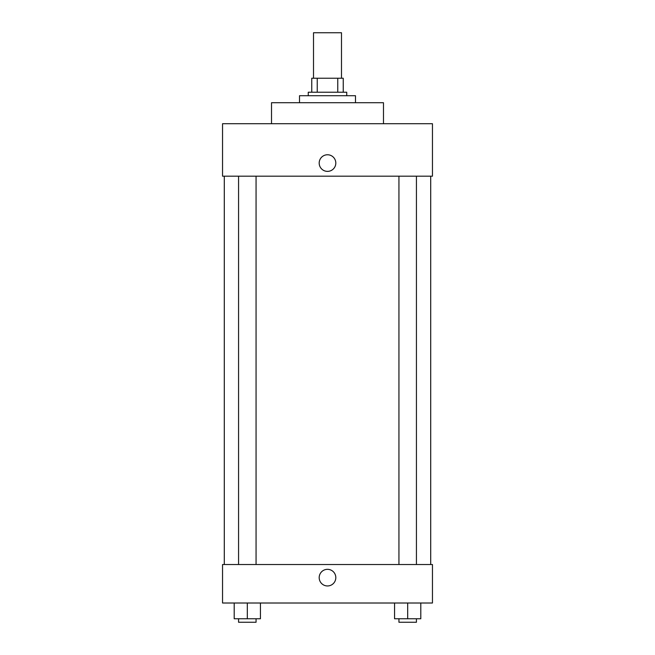 <?xml version="1.0" encoding="UTF-8"?>
<svg xmlns="http://www.w3.org/2000/svg" width="655" height="655" viewBox="0 0 655 655"><rect width="100%" height="100%" fill="white"/><g stroke="black" fill="none" stroke-linecap="round" stroke-linejoin="round"><path stroke-width="0.98" d="M341.492 78.232L341.492 32.75L313.508 32.75L313.508 78.232M317.233 92.224L317.233 78.232L311.755 78.232L311.755 92.224L311.755 78.232M317.233 78.232L343.245 78.232L343.245 92.224M337.767 92.224L337.767 78.232M308.259 95.72L308.259 92.224L346.741 92.224L346.741 95.72M355.485 102.72L355.485 95.72L299.515 95.72L299.515 102.72M383.478 123.713L383.478 102.72L271.522 102.72L271.522 123.713M432.456 123.713L222.544 123.713L432.456 123.713L432.456 176.187L222.544 176.187L222.544 123.713M319.19 163.07A8.31 8.31 0 0 1 331.651 155.874A8.31 8.31 0 0 1 331.651 170.267A8.31 8.31 0 0 1 319.19 163.07M398.936 176.187L398.936 564.528M238.567 564.528L238.567 176.187M222.544 564.528L432.456 564.528L432.456 603.009L222.544 603.009L222.544 564.528M327.5 585.955A8.31 8.31 0 0 1 320.303 573.485A8.31 8.31 0 0 1 334.697 573.485A8.31 8.31 0 0 1 327.5 585.955M394.564 603.009L394.564 618.754L420.805 618.754L420.805 603.009L420.805 618.754M407.688 618.754L407.688 603.009M416.433 618.754L416.433 622.25L398.936 622.25L398.936 618.754M234.195 603.009L234.195 618.754L260.436 618.754L260.436 603.009L260.436 618.754M247.312 618.754L247.312 603.009M256.064 618.754L256.064 622.25L238.567 622.25L238.567 618.754M430.703 564.528L430.703 176.187M224.297 564.528L224.297 176.187M416.433 176.187L416.433 564.528M256.064 564.528L256.064 176.187"/></g></svg>
